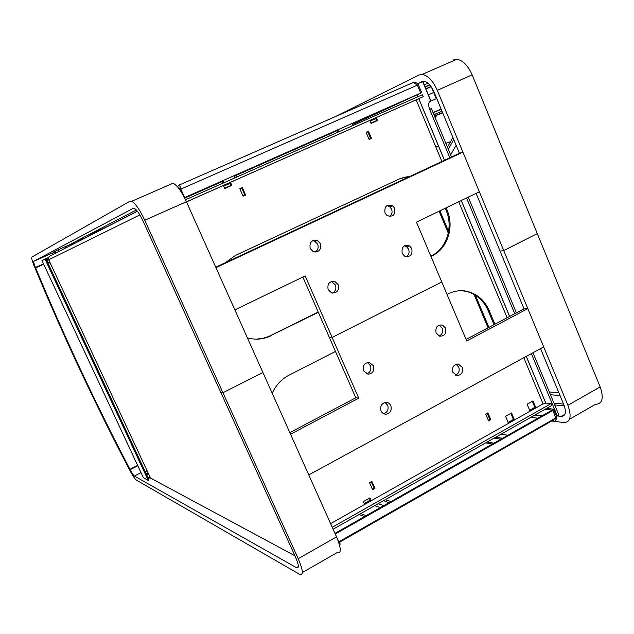 <?xml version="1.0" encoding="UTF-8"?>
<svg xmlns="http://www.w3.org/2000/svg" width="634" height="634" viewBox="0 0 634 634"><rect width="100%" height="100%" fill="white"/><g stroke="black" fill="none" stroke-linecap="round" stroke-linejoin="round"><path stroke-width="0.95" d="M298.21 558.689C303.234 570.616 303.638 575.799 299.422 574.222L136.278 480.041C134.844 478.979 132.712 475.793 129.883 470.483L130.144 469.675C132.03 473.226 133.449 475.349 134.4 476.047L296.435 567.66C299.216 568.643 298.931 565.187 295.595 557.27L220.783 392.367L222.954 392.723L262.904 372.499L222.954 392.723L298.21 558.689L336.527 536.887L186.428 201.723L144.75 220.228L222.954 392.723L220.783 392.367L143.054 221.012C139.797 214.11 136.904 209.902 134.384 208.388L133.267 208.309L33.887 261.24C33.475 261.731 34.006 263.799 35.48 267.453L34.331 266.375C32.12 260.915 31.32 257.808 31.93 257.047L130.025 201.176L131.737 201.271C135.502 203.514 139.845 209.838 144.75 220.228M302.347 572.542L336.923 552.705C341.52 554.013 341.393 548.735 336.527 536.887M130.144 469.675L137.8 465.736M171.164 183.21L173.082 183.21C177.155 185.279 181.609 191.452 186.428 201.723M65.484 246.792L136.358 209.997M43.532 263.879L35.48 267.453M453.682 59.889L456.821 59.287C462.78 60.206 467.9 65.397 472.164 74.86L537.275 233.613L503.745 250.588L537.275 233.613L600.152 386.914C603.988 398.16 602.411 403.969 595.429 404.349L569.522 419.225M424.526 81.342L421.753 81.675L417.568 83.688L423.884 81.247C427.72 81.96 431.08 85.495 433.965 91.851L459.452 153.269L462.923 152.144L479.359 191.777L416.459 222.162L441.763 281.964L332.137 337.454L358.733 398.144L290.554 434.235L308.774 474.914L543.687 346.901L527.813 308.631L466.727 340.965L441.763 281.964L332.137 337.454L305.176 275.917L234.865 309.883L215.948 267.643L462.923 152.144M334.966 116.799L419.161 74.963L422.165 74.424C427.918 75.47 432.959 80.78 437.294 90.345L503.745 250.588L500.075 251.112L503.745 250.588L567.89 405.269L600.152 386.914M476.094 193.354L524.025 308.806L527.813 308.631M423.044 82.436L425.034 81.485M532.988 352.734L558.919 415.032L557.318 415.944L556.272 415.825L561.193 416.395C565.639 416.221 566.542 412.377 563.903 404.872L540.548 348.613M555.241 421.467L563.745 422.537C570.457 422.347 571.844 416.586 567.89 405.269M551.628 421.016L553.736 421.277M43.714 264.275L35.647 267.857C63.86 335.877 95.29 403.026 129.938 469.287L137.61 465.34M130.081 469.873L129.677 470.087L129.938 469.287M34.68 266.7L34.498 266.787C63.004 335.457 94.728 403.224 129.677 470.087M35.647 267.857L34.498 266.787M53.216 254.361L54.587 253.529M52.709 254.622L52.765 252.911L53.993 252.269M65.896 247.87L65.056 246.816M422.862 81.667L430.93 101.075L436.723 98.5M430.93 101.075L430.161 101.408C428.37 102.668 428.204 105.323 429.662 109.365L449.815 157.771M417.188 94.751L417.996 96.693M548.085 408.573L547.744 407.757M557.318 415.944L531.363 353.613M514.745 313.703L466.553 197.966M516.385 312.839L468.241 197.15M451.519 156.978L431.382 108.596L429.662 109.365M494.005 324.679L488.212 310.771C485.652 304.78 481.888 299.953 476.903 296.292C471.236 292.274 465.039 290.443 458.327 290.8M535.785 407.591L529.921 410.895L527.108 404.207L532.988 400.91L535.785 407.591L534.676 407.472L529.667 410.293L534.834 407.377L532.298 401.314L527.116 404.215M514.34 419.676L508.397 423.029L505.552 416.3L511.511 412.956L514.34 419.676L513.263 419.534L508.135 422.426M489.725 419.486L488.331 420.279L489.844 419.415L487.197 413.265M370.494 138.481L369.131 139.472L366.08 132.284L368.433 131.23L371.492 138.442L369.139 139.496M369.963 120.801L375.677 118.645M370.938 123.107L376.651 120.935M241.388 188.044L239.953 189.083L241.855 188.235L244.978 195.327L243.091 196.183M223.572 185.825L229.991 182.972L231.188 185.683M364.249 503.467L370.185 500.139L369.345 498.229L363.417 501.573L364.534 504.109L371.056 500.432L369.939 497.896L363.409 501.573L364.265 503.475L370.193 500.139L371.056 500.432M372.324 489.076L374.076 488.077M256.001 339.135L262.428 338.461L268.602 336.559L318.197 312.031M430.835 256.144L431.318 255.906C446.582 248.726 453.516 227.146 446.114 210.361L445.234 208.261M410.008 176.379L402.836 177.528M493.403 323.166L494.457 323.142L489.25 310.723L488.212 310.771M494.457 323.142L494.885 324.212M272.232 393.326C275.838 385.218 281.393 379.195 288.898 375.249L335.481 351.442M447.033 294.43L448.341 293.764C458.588 288.977 468.447 289.801 477.925 296.221C482.918 299.882 486.69 304.716 489.25 310.723M371.881 481.388L369.511 482.712L372.594 489.686L374.956 488.362L371.881 481.388M242.354 187.616L245.643 195.066L243.099 196.207L239.811 188.75L242.354 187.616M230.625 182.679L231.83 185.397L224.777 188.544L223.564 185.817L229.991 182.972M371.072 123.416L369.955 120.793L376.414 117.924L377.523 120.547L371.072 123.416M488.576 420.865L485.707 414.097L487.903 412.869L490.771 419.645L488.576 420.865M270.567 335.655L318.323 312.308M430.954 256.413L432.269 255.756L431.318 255.906M271.281 335.655C265.028 338.699 258.458 339.745 251.563 338.778L247.411 337.89M225.324 262.722L235.555 255.383L399.713 178.772L410.594 176.109M446.114 210.361L447.089 210.139L446.122 207.833M447.089 210.139C454.507 226.956 447.556 248.568 432.269 255.756M245.643 195.066L244.978 195.327M374.956 488.362L374.076 488.093M376.414 117.924L375.542 118.32M371.492 138.442L370.628 138.798M490.771 419.645L489.725 419.502M423.75 81.239L422.727 81.683L430.811 101.123M421.753 81.675L422.307 81.429M186.475 201.826L423.25 96.693L186.499 201.866M423.25 96.693L422.434 94.728L185.516 199.75M333.096 529.224L551.842 405.435L551.081 403.596L546.159 403.113L542.546 404.159L330.591 523.644M332.224 527.282L551.081 403.596M65.968 247.839L65.389 246.586L58.122 249.788L58.899 251.452M54.635 253.632L53.803 251.841L58.122 249.788M508.135 422.418L513.405 419.454L510.83 413.352L505.56 416.308M485.715 414.113L487.237 413.265M372.317 489.068L374.084 488.077L371.262 481.737M371.286 481.745L369.519 482.728M224.634 188.219L231.045 185.35L224.626 188.203L223.715 186.158L230.142 183.305M244.843 195.003L242.941 195.858M376.509 120.611L375.819 118.582L370.097 121.126M367.419 132.062L366.214 132.601L367.847 131.872L367.284 131.745M370.93 123.091L376.651 120.547M368.996 139.155L370.628 138.426L367.847 131.872M445.575 328.103L442.429 325.028C437.254 324.679 435.162 327.342 436.144 333.016L439.552 336.163C444.585 336.282 446.598 333.587 445.575 328.103M439.211 336.052C442.294 334.403 443.285 331.772 442.183 328.158L439.037 325.107L442.429 325.028M373.45 365.723L369.139 362.386C364.296 362.902 362.45 365.731 363.583 370.874L368.108 374.226C372.816 373.553 374.599 370.724 373.45 365.723M366.618 373.878C370.327 372.412 371.603 369.63 370.43 365.549L367.292 362.513M390.821 405.665C389.767 403.501 388.119 402.4 385.86 402.368C381.494 403.382 379.893 406.228 381.05 410.911C382.159 413.17 383.887 414.256 386.241 414.192C390.457 413.051 391.986 410.206 390.821 405.665M383.586 413.661C387.493 412.306 388.872 409.501 387.707 405.245L385.084 402.455M462.234 367.308L458.358 364.09C453.651 364.439 451.836 367.181 452.898 372.324L457.066 375.566C461.6 375.003 463.319 372.245 462.234 367.308M455.521 375.138C458.778 373.553 459.856 370.882 458.754 367.126L456.06 364.288M302.854 277.042L329.347 337.454L332.137 337.454L329.347 337.454L355.793 397.764L358.733 398.144M355.793 397.764L289.841 432.642M524.025 308.806L466.085 339.444M404.452 245.77L406.426 246.547L408.597 249.178C409.667 252.443 408.882 254.963 406.243 256.746M411.807 248.631C412.663 254.931 410.246 257.428 404.555 256.104L402.194 253.346C401.377 246.888 403.858 244.439 409.627 245.976L411.807 248.631M331.075 281.631L332.145 281.908L335.402 285.07C336.559 288.724 335.552 291.402 332.374 293.114M338.231 284.737C339.285 290.515 337.09 293.249 331.622 292.924L328.158 289.683C327.12 283.77 329.387 281.06 334.942 281.551L338.231 284.737M312.657 240.706L314.773 241.237L317.65 244.28C318.783 247.68 317.919 250.287 315.082 252.102M320.376 243.678C321.375 249.78 319.005 252.443 313.259 251.643L310.2 248.52C309.226 242.291 311.651 239.66 317.483 240.627L320.376 243.678M386.898 205.622L389.72 206.724L391.574 209.157C392.612 212.224 391.947 214.672 389.577 216.511M394.689 208.356C395.465 214.958 392.906 217.351 387.009 215.528L384.981 212.969C384.252 206.232 386.875 203.879 392.826 205.907L394.689 208.356M215.75 267.199L459.452 153.269M339.198 542.355L340.006 543.544M339.396 544.598L340.276 544.146L338.453 541.666M338.754 542.538L339.166 542.379M556.018 420.088L556.565 416.53L555.685 417.029M554.758 418.551L553.244 420.088L554.013 421.927L555.035 421.618L556.129 419.28L555.265 418.258M552.269 419.97L553.244 420.088L554.687 418.789M556.565 416.53L553.498 409.16L552 410.341M546.579 408.415L553.498 409.16M544.978 409.318L551.889 410.071M553.244 420.088L339.23 542.403M556.018 417.83L338.802 541.824L335.299 534.01L552.935 410.444L556.129 418.923M552.935 410.444L551.786 410.317L334.95 533.376M495.78 437.159L502.168 438.213L500.503 439.156L494.124 438.094M505.449 446.693L519.452 438.704M501.042 434.179L507.842 435.249M383.546 500.678L389.038 502.675M388.943 502.453L390.734 501.439L385.313 499.671M375.677 520.768L391.004 512.026M364.542 516.575L359.082 514.523M366.206 515.632L360.73 513.588M412.568 82.8L413.336 82.468L417.402 85.138L420.714 93.087L184.47 197.642L420.714 93.087M417.418 85.178L418.385 84.758L416.617 82.951L414.691 82.317L412.702 82.594M418.385 84.758L421.681 92.675L353.788 123.995M421.681 92.675L353.796 123.963M73.069 242.854L73.251 244.035M73.758 242.489L73.496 243.9M180.191 186.626L179.374 184.795L177.433 186.768M413.336 82.468L179.477 184.914L180.848 189.106L180.286 189.392L180.286 186.919L179.581 189.503M137.372 211.193L71.943 244.772M179.477 184.914L409.461 84.156M417.402 85.138L180.848 189.106L184.629 197.554M180.286 189.392L181.942 193.108M105.521 227.503L86.295 235.983M84.924 236.696L85.431 237.79M82.808 237.798L83.03 239.026M233.97 178.273L234.612 175.705L245.303 170.728L236.514 174.865L235.856 177.433M223.794 182.782L222.851 180.658M222.986 183.139L222.265 181.514M223.073 181.158L184.724 198.133L223.065 181.142M236.038 175.396L338.041 130.247L236.03 175.42M354.137 123.123L389.831 107.312L389.641 106.853M354.121 123.139L389.831 107.312M366.151 117.25L353.019 123.305L366.151 117.25M354.786 122.52L353.645 125.223M351.886 126L353.019 123.305M338.722 131.84L337.843 129.78M337.684 132.3L337.003 130.723M48.636 259.591L48.723 259.781C48.081 258.117 48.509 256.857 49.999 256.001L137.427 211.265M153.103 479.447L150.52 478.06M424.114 85.027L427.99 83.189M424.915 86.945L429.598 84.75M564.3 405.903L554.71 404.936M563.578 404.088L553.965 403.145M445.837 143.324L450.552 141.675L445.837 143.324M433.101 112.717L441.224 109.341M433.886 114.611L442.025 111.275M540.659 348.89L540.057 348.882M435.788 146.842L438.514 145.883M453.778 139.583L448.286 149.204M452.914 137.507L447.438 147.159M435.201 114.421L434.028 114.952M434.75 116.688L436.271 115.998L435.265 117.924M47.518 262.191L50.348 263.253M146.66 469.849L145.662 472.576M143.379 477.687L148.102 480.398L147.92 479.669L148.76 479.225L46.298 259.568L45.41 259.964L44.863 259.14L42.018 260.637M148.76 479.225L148.942 479.962L148.158 480.366M44.863 259.14L45.783 258.751L46.298 259.568M147.92 479.669L45.41 259.964M48.564 257.547L45.806 258.767M48.414 258.672L46.314 259.607M47.415 261.961L50.237 263.023M148.435 478.535L150.266 477.584M148.047 477.695L149.878 476.744M146.747 470.048L145.749 472.774M296.435 567.66L298.352 566.566M141.017 472.623L134.4 476.047L141.017 472.631M52.765 252.911L33.887 261.24M472.164 74.86L437.294 90.345M561.193 416.395L564.973 414.24M65.397 246.61L73.512 243.028M54.619 253.6L53.351 254.163M436.247 98.714L431.437 87.112M545.842 403.2L526.307 356.371M509.641 316.406L461.298 200.502M444.505 160.251L418.828 98.69M416.181 99.879L441.898 161.472M458.707 201.755L507.129 317.737M523.819 357.727L543.132 403.985M55.071 251.175L55.911 252.982M530.848 417.315L537.909 418.194M339.404 542.205L338.921 541.983M541.967 415.888L534.874 415.04M487.189 442.025L493.862 443.182M383.839 505.631L378.189 503.705M374.702 505.678L380.321 507.628M82.84 238.289L76.334 241.158M234.612 175.705L236.514 174.865M179.343 188.75L180.262 188.353M139.884 214.918L48.723 259.781L150.48 478.036L294.905 555.756M558.871 392.755L549.313 391.971M550.463 394.728L560.036 395.553M425.81 89.101L431.104 86.636M429.781 84.956L425.018 87.191M435.978 115.562L442.675 112.836M432.998 112.48L441.121 109.103M456.155 145.313L450.631 154.839M143.442 477.822L41.995 260.598M46.353 259.694L48.422 258.783M46.821 260.693L48.755 259.837M148.649 474.113L146.819 475.064L148.649 474.105M148.126 472.996L146.296 473.947M439.093 211.233L448.286 233.122M474.058 294.469L488.069 327.818M488.885 327.382L475.405 295.278M448.603 231.458L439.933 210.821M173.082 183.21L131.737 201.271M456.821 59.287L422.165 74.424M73.116 243.258L65.421 246.658M545.787 403.216L526.26 356.403M509.585 316.437L461.243 200.534M444.45 160.283L418.773 98.722M477.925 296.221L476.903 296.292M56.03 252.918L55.19 251.112M368.473 362.355L369.139 362.386M457.241 364.043L458.358 364.09M383.982 413.844L386.241 414.192M392.826 205.907L389.72 206.724M317.483 240.627L314.773 241.237M334.942 281.551L332.145 281.908M409.627 245.976L406.426 246.547M428.235 94.926L433.664 92.477M492.349 444.046L485.692 442.873M73.393 242.679L73.56 243.155M180.262 188.488L179.367 188.884M430.969 86.446L425.723 88.887M442.572 112.59L434.425 115.903M44.895 259.14L45.783 258.751M488.869 327.39L475.373 295.254M448.595 231.505L439.917 210.837"/></g></svg>
